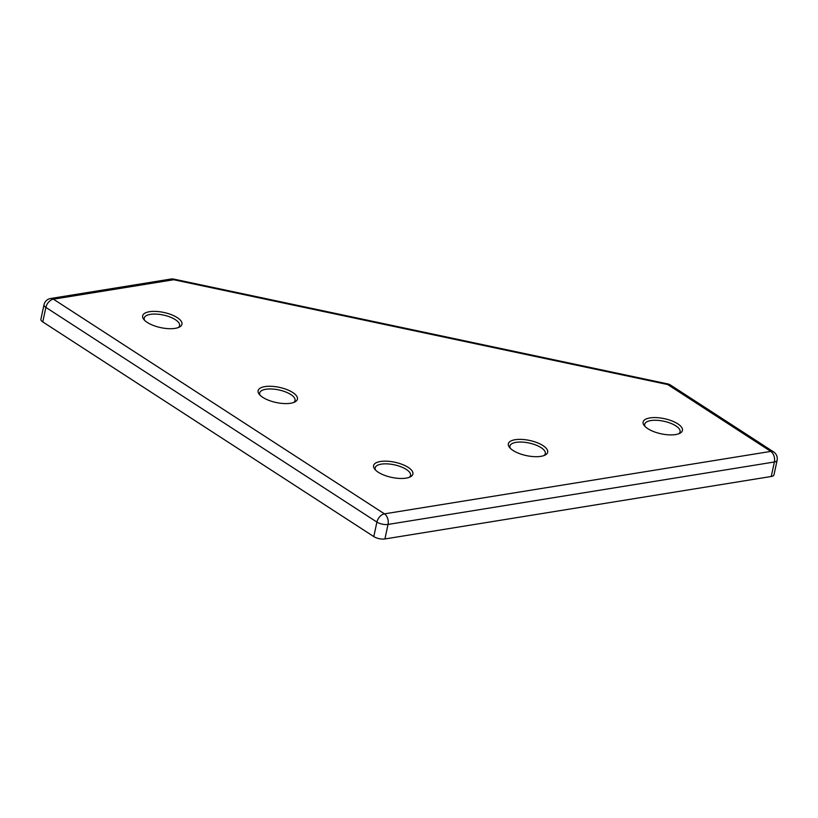 <?xml version="1.0" encoding="UTF-8"?>
<svg xmlns="http://www.w3.org/2000/svg" width="818" height="818" viewBox="0 0 818 818"><rect width="100%" height="100%" fill="white"/><g stroke="black" fill="none" stroke-linecap="round" stroke-linejoin="round"><path stroke-width="1.23" d="M147.322 322.466A20.102 7.74 -167.9 0 1 143.763 319.378A20.102 7.74 -167.9 0 1 152.352 311.423A20.102 7.74 -167.9 0 1 177.271 317.629A20.102 7.74 -167.9 0 1 179.469 327.036A20.102 7.74 -167.9 0 1 147.322 322.466M178.283 327.568A18.088 6.973 12.1 0 0 179.592 325.656A18.088 6.973 12.1 0 0 175.379 319.685A18.088 6.973 12.1 0 0 156.442 314.112A18.088 6.973 12.1 0 0 144.213 318.069A18.088 6.973 12.1 0 0 144.622 320.349M513.039 450.452A20.102 7.74 -167.9 0 1 509.481 447.364A20.102 7.74 -167.9 0 1 518.07 439.409A20.102 7.74 -167.9 0 1 542.988 445.606A20.102 7.74 -167.9 0 1 545.197 455.023A20.102 7.74 -167.9 0 1 513.039 450.452M544.001 455.544A18.088 6.973 12.1 0 0 545.309 453.632A18.088 6.973 12.1 0 0 541.097 447.661A18.088 6.973 12.1 0 0 522.16 442.088A18.088 6.973 12.1 0 0 509.941 446.055A18.088 6.973 12.1 0 0 510.35 448.336M647.805 428.663A20.102 7.74 -167.9 0 1 644.247 425.575A20.102 7.74 -167.9 0 1 652.846 417.62A20.102 7.74 -167.9 0 1 677.754 423.826A20.102 7.74 -167.9 0 1 679.962 433.233A20.102 7.74 -167.9 0 1 647.805 428.663M678.776 433.765A18.088 6.973 12.1 0 0 680.085 431.853A18.088 6.973 12.1 0 0 675.872 425.881A18.088 6.973 12.1 0 0 656.926 420.309A18.088 6.973 12.1 0 0 644.707 424.266A18.088 6.973 12.1 0 0 645.116 426.546M378.264 472.242A20.102 7.74 -167.9 0 1 374.705 469.154A20.102 7.74 -167.9 0 1 383.305 461.199A20.102 7.74 -167.9 0 1 408.213 467.395A20.102 7.74 -167.9 0 1 410.421 476.802A20.102 7.74 -167.9 0 1 378.264 472.242M409.235 477.334A18.088 6.973 12.1 0 0 410.544 475.422A18.088 6.973 12.1 0 0 406.331 469.45A18.088 6.973 12.1 0 0 387.384 463.878A18.088 6.973 12.1 0 0 375.165 467.835A18.088 6.973 12.1 0 0 375.574 470.115M262.793 397.354A20.102 7.74 -167.9 0 1 259.234 394.266A20.102 7.74 -167.9 0 1 267.823 386.311A20.102 7.74 -167.9 0 1 292.742 392.507A20.102 7.74 -167.9 0 1 294.95 401.924A20.102 7.74 -167.9 0 1 262.793 397.354M293.754 402.446A18.088 6.973 12.1 0 0 295.063 400.534A18.088 6.973 12.1 0 0 290.86 394.562A18.088 6.973 12.1 0 0 271.913 389A18.088 6.973 12.1 0 0 259.695 392.957A18.088 6.973 12.1 0 0 260.104 395.237M384.92 538.95L771.262 476.485L774.37 461.986L388.029 524.44L384.92 538.95A8.037 3.098 -167.9 0 1 373.795 536.588L376.904 522.078L45.88 307.404L42.771 321.914L373.795 536.588M42.771 321.914A8.037 3.098 -167.9 0 1 40.9 319.265L44.008 304.756A8.037 3.098 -167.9 0 0 45.88 307.404A8.037 5.215 -57 0 1 53.426 299.184L384.45 513.857L770.791 451.403L667.713 384.552L173.733 279.736L53.426 299.184A8.037 5.276 -99.2 0 0 50.593 298.509L170.901 279.05A8.037 5.276 -99.2 0 1 173.733 279.736L173.845 279.122L667.825 383.939L667.713 384.552A8.037 5.215 -57 0 1 670.525 385.063L773.613 451.904A8.037 5.215 123 0 0 770.791 451.403A8.037 5.276 -99.2 0 1 774.37 461.986A8.037 3.098 -167.9 0 0 777.1 460.34L773.992 474.849A8.037 3.098 -167.9 0 1 771.262 476.485M388.029 524.44A8.037 3.098 -167.9 0 1 376.904 522.078A8.037 5.215 -57 0 1 384.45 513.857A8.037 5.276 -99.2 0 1 388.029 524.44M670.525 385.063A8.037 8.037 0 0 0 667.825 383.939M777.1 460.34A8.037 8.037 0 0 0 773.613 451.904M173.845 279.122A8.037 8.037 0 0 0 170.901 279.05M50.593 298.509A8.037 8.037 0 0 0 44.008 304.756"/></g></svg>
